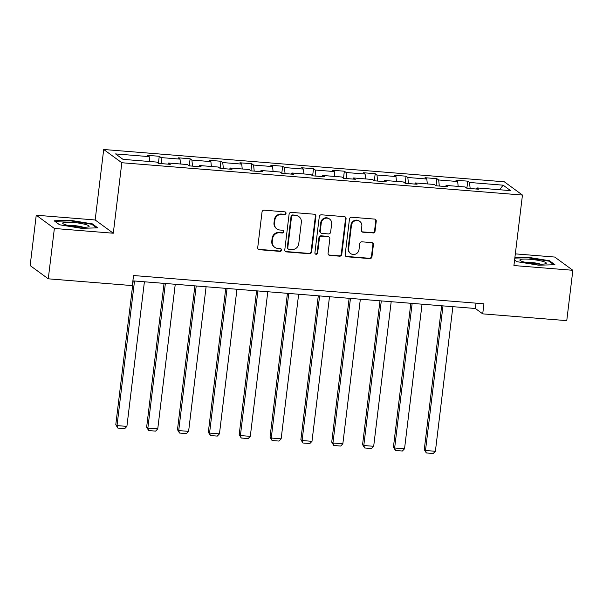 <?xml version="1.0" encoding="UTF-8"?>
<svg xmlns="http://www.w3.org/2000/svg" width="603" height="603" viewBox="0 0 603 603"><rect width="100%" height="100%" fill="white"/><g stroke="black" fill="none" stroke-linecap="round" stroke-linejoin="round"><path stroke-width="0.9" d="M286.026 213.341A1.41 1.349 126.2 0 0 284.827 211.849L264.204 210.183A2.013 1.922 126.2 0 0 262.026 212.007L257.722 247.584A2.013 1.922 126.2 0 0 259.426 249.717L280.048 251.383A1.41 1.349 126.2 0 0 281.043 248.866A1.41 1.349 126.2 0 0 280.38 248.617L277.712 248.398A6.445 6.158 126.2 0 1 272.27 241.577L272.624 238.607A6.445 6.158 126.2 0 1 279.604 232.788L282.272 232.999A1.41 1.349 126.2 0 0 283.267 230.482A1.41 1.349 126.2 0 0 282.603 230.233L279.935 230.014A6.445 6.158 126.2 0 1 274.493 223.193L274.847 220.223A6.445 6.158 126.2 0 1 281.827 214.404L284.495 214.615A1.41 1.349 126.2 0 0 286.026 213.341M276.898 228.891L276.408 228.537A6.445 6.158 126.2 0 1 274.003 222.831L274.357 219.869A6.445 6.158 126.2 0 1 281.337 214.042L284.005 214.261A1.41 1.349 126.2 0 0 285.227 211.947M258.242 249.167A2.013 1.922 126.2 0 0 258.936 249.363L279.558 251.029A1.41 1.349 126.2 0 0 280.779 248.715M274.674 247.275L274.184 246.921A6.445 6.158 126.2 0 1 271.78 241.215L272.134 238.253A6.445 6.158 126.2 0 1 279.114 232.426L281.782 232.645A1.41 1.349 126.2 0 0 283.003 230.331M372.865 233.022A2.013 1.922 126.2 0 0 375.043 231.205L376.257 221.218A2.013 1.922 126.2 0 0 374.553 219.085L351.647 217.238A2.013 1.922 126.2 0 0 349.469 219.062L345.165 254.639A2.013 1.922 126.2 0 0 346.868 256.772L369.767 258.619A2.013 1.922 126.2 0 0 371.945 256.803L373.408 244.743A2.013 1.922 126.2 0 0 371.704 242.61L361.906 241.818A2.013 1.922 126.2 0 0 359.727 243.642L359.004 249.619A5.389 5.148 126.2 0 1 350.629 253.546A5.389 5.148 126.2 0 1 348.617 248.783L351.451 225.356A5.389 5.148 126.2 0 1 359.825 221.429A5.389 5.148 126.2 0 1 361.838 226.193L361.363 230.097A2.013 1.922 126.2 0 0 363.066 232.23L372.375 232.668A2.013 1.922 126.2 0 0 374.553 230.843L375.767 220.864A2.013 1.922 126.2 0 0 375.239 219.281M513.922 265.546L572.85 270.295L566.76 320.645L482.717 313.861L483.938 303.799L133.534 275.526L132.313 285.596L48.27 278.82L54.368 228.469L113.296 233.225L121.821 162.735L522.454 195.055L513.922 265.546M315.889 216.349A2.013 1.922 126.2 0 0 314.186 214.216L291.287 212.369A2.013 1.922 126.2 0 0 289.101 214.193L284.797 249.77A2.013 1.922 126.2 0 0 286.5 251.903L309.407 253.75A2.013 1.922 126.2 0 0 311.585 251.933L315.889 216.349L315.399 215.995A2.013 1.922 126.2 0 0 314.879 214.412M321.467 214.804L344.373 216.65A2.013 1.922 126.2 0 1 346.069 218.783L341.765 254.368A2.013 1.922 126.2 0 1 339.587 256.185L329.781 255.401A2.013 1.922 126.2 0 1 328.085 253.26L329.826 238.833A2.013 1.922 126.2 0 0 328.13 236.7L321.625 236.172A2.013 1.922 126.2 0 0 319.447 237.997L317.623 253.019A1.41 1.349 126.2 0 1 315.437 254.044A1.41 1.349 126.2 0 1 314.909 252.8L319.289 216.628A2.013 1.922 126.2 0 1 321.467 214.804M121.821 162.735L103.701 149.491L504.327 181.804L522.454 195.055M466.88 188.257L467.74 181.164L455.876 180.207L457.662 181.518L438.675 179.98L436.889 178.676L425.025 177.719L426.811 179.023L407.832 177.493L406.045 176.189L394.181 175.232L395.967 176.536L376.981 175.006L375.194 173.702L363.33 172.744L365.116 174.048L346.137 172.518L344.343 171.207L332.479 170.25L334.273 171.561L315.286 170.031L313.5 168.719L301.636 167.762L303.422 169.074L284.435 167.544L282.649 166.232L270.785 165.275L272.571 166.586L253.592 165.049L251.805 163.745L239.941 162.787L241.728 164.091L222.741 162.561L220.954 161.257L209.09 160.3L210.877 161.604L191.897 160.074L190.103 158.77L178.239 157.813L180.026 159.117L161.046 157.587L159.26 156.283L147.396 155.325L149.182 156.629L115.565 153.916L123.012 159.358L156.629 162.071L158.416 163.375L170.28 164.333L168.493 163.029L167.996 164.152M467.74 181.164L469.526 182.468L503.143 185.181L510.59 190.623L476.973 187.917L478.759 189.221L466.895 188.264L465.109 186.96L446.122 185.423L447.908 186.734L436.044 185.777L436.889 178.676M168.493 163.029L187.473 164.559L189.259 165.87L201.123 166.827L199.337 165.516L218.324 167.046L220.11 168.358L231.974 169.315L230.188 168.003L249.167 169.533L250.961 170.845L262.825 171.802L261.031 170.491L280.018 172.028L281.805 173.332L293.669 174.29L291.882 172.986L310.869 174.516L312.656 175.82L324.52 176.777L322.733 175.473L341.713 177.003L343.499 178.307L355.371 179.264L353.577 177.96L372.564 179.49L374.35 180.794L386.214 181.752L384.428 180.448L403.407 181.978L405.201 183.289L417.065 184.247L415.279 182.935L434.258 184.465L436.044 185.777M458.167 186.395L457.662 181.518M439.308 186.041L438.675 179.98M446.122 185.423L445.625 186.546M427.323 183.907L426.811 179.023M408.457 183.553L407.832 177.493M415.279 182.935L414.781 184.058M396.473 181.42L395.967 176.536M377.614 181.058L376.981 175.006M384.428 180.448L383.93 181.571M365.622 178.933L365.116 174.048M346.763 178.571L346.137 172.518M353.577 177.96L353.079 179.083M334.778 176.445L334.273 171.561M315.912 176.084L315.286 170.031M322.733 175.473L322.236 176.596M303.927 173.958L303.422 169.074M285.068 173.596L284.435 167.544M291.882 172.986L291.385 174.109M273.084 171.463L272.571 166.586M254.217 171.109L253.592 165.049M261.031 170.491L260.541 171.614M242.233 168.976L241.728 164.091M223.374 168.621L222.741 162.561M230.188 168.003L229.69 169.126M211.382 166.488L210.877 161.604M192.523 166.127L191.897 160.074M199.337 165.516L198.839 166.639M180.538 164.001L180.026 159.117M161.672 163.639L161.046 157.587M149.687 161.514L149.182 156.629M113.296 233.225L95.168 219.974L36.24 215.218L54.368 228.469M36.24 215.218L30.15 265.569L48.27 278.82M572.85 270.295L554.73 257.051L515.331 253.871M95.168 219.974L103.701 149.491M132.886 280.862L475.368 308.495L482.717 313.861M499.578 189.741L503.143 185.181M470.152 188.528L469.526 182.468M476.973 187.917L476.476 189.033M476.016 303.158L475.368 308.495M158.401 163.368L159.26 156.283M189.252 165.855L190.103 158.77M220.095 168.343L220.954 161.257M250.946 170.837L251.805 163.745M281.789 173.325L282.649 166.232M312.64 175.812L313.5 168.719M343.491 178.3L344.343 171.207M374.335 180.787L375.194 173.702M405.186 183.274L406.045 176.189M81.413 228.311L97.769 227.851L92.304 223.864L70.498 220.329L54.142 220.781L59.599 224.776L81.413 228.311M514.585 260.051L516.786 261.657L538.6 265.192L554.948 264.732L549.491 260.745L527.678 257.21L514.887 257.564M70.43 220.864L70.498 220.329M92.214 224.618L92.304 223.864M549.401 261.498L549.491 260.745M527.617 257.745L527.678 257.21M285.317 251.353A2.013 1.922 126.2 0 0 286.01 251.549L308.917 253.396A2.013 1.922 126.2 0 0 311.095 251.572L315.399 215.995M293.088 215.309A1.41 1.349 126.2 0 0 291.558 216.583L287.782 247.818A1.41 1.349 126.2 0 0 288.973 249.31L291.784 249.536A6.445 6.158 126.2 0 0 298.764 243.71L301.342 222.364A6.445 6.158 126.2 0 0 295.9 215.535L292.598 214.954A1.41 1.349 126.2 0 0 291.068 216.228L291.558 216.583M288.302 249.062L287.819 248.707A1.41 1.349 126.2 0 1 287.292 247.456L291.068 216.228M298.937 216.658L298.447 216.304A6.445 6.158 126.2 0 0 295.41 215.181L295.9 215.535M292.598 214.954L295.41 215.181M328.605 254.85A2.013 1.922 126.2 0 0 329.291 255.039L339.097 255.83A2.013 1.922 126.2 0 0 341.275 254.006L345.579 218.429A2.013 1.922 126.2 0 0 345.059 216.846M329.08 237.054L328.59 236.693A2.013 1.922 126.2 0 0 327.64 236.338L321.135 235.818A2.013 1.922 126.2 0 0 318.957 237.635L317.133 252.665L317.623 253.019M315.211 253.84A1.41 1.349 126.2 0 0 317.133 252.665M331.642 223.856A5.389 5.148 126.2 0 0 324.422 218.64A5.389 5.148 126.2 0 0 321.256 223.02L320.261 231.273A2.013 1.922 126.2 0 0 321.957 233.406L328.462 233.934A2.013 1.922 126.2 0 0 330.64 232.11L331.642 223.856M329.63 219.093L329.14 218.731A5.389 5.148 126.2 0 0 320.766 222.665L321.256 223.02M321.007 233.06L320.517 232.698A2.013 1.922 126.2 0 1 319.771 230.919L320.766 222.665M361.883 231.68A2.013 1.922 126.2 0 0 362.576 231.876L372.375 232.668M359.825 221.429L359.335 221.067A5.389 5.148 126.2 0 0 350.961 225.002L351.451 225.356M350.629 253.546L350.139 253.192A5.389 5.148 126.2 0 1 348.127 248.421L350.961 225.002M345.685 256.222A2.013 1.922 126.2 0 0 346.378 256.418L369.277 258.265A2.013 1.922 126.2 0 0 371.456 256.441L372.918 244.388A2.013 1.922 126.2 0 0 372.398 242.805M133.195 280.892L115.791 424.7L117.02 425.597L134.514 280.998M144.403 281.797L126.901 426.396L124.738 428.627L117.819 428.07L115.791 424.7M117.819 428.07L117.02 425.597L126.901 426.396M88.626 226.781A13.334 1.997 6.9 0 0 79.573 223.223A13.334 1.997 6.9 0 0 63.179 222.658A13.334 1.997 6.9 0 0 63.066 223.69A13.334 1.997 6.9 0 0 75.669 226.705A13.334 1.997 6.9 0 0 88.618 226.788A13.334 1.997 6.9 0 0 88.626 226.781M83.244 227.263A9.128 1.364 6.9 0 0 68.177 225.439M54.843 221.293L70.619 220.856L91.754 224.278L96.676 227.881M529.909 259.275A13.334 1.997 6.9 0 0 520.253 260.579A13.334 1.997 6.9 0 0 536.271 263.933A13.334 1.997 6.9 0 0 545.805 263.669A13.334 1.997 6.9 0 0 542.64 261.34A13.334 1.997 6.9 0 0 529.909 259.275M540.424 264.144A9.128 1.364 6.9 0 0 530.625 262.395A9.128 1.364 6.9 0 0 525.364 262.32M514.826 258.099L527.798 257.737L548.934 261.159L553.863 264.762M164.046 283.38L146.642 427.195L147.863 428.085L165.365 283.485M175.254 284.284L157.752 428.884L155.589 431.115L148.662 430.557L146.642 427.195M148.662 430.557L147.863 428.085L157.752 428.884M194.89 285.867L177.486 429.683L178.714 430.58L196.216 285.973M206.098 286.772L188.603 431.371L186.433 433.602L179.513 433.044L177.486 429.683M179.513 433.044L178.714 430.58L188.603 431.371M225.741 288.355L208.337 432.17L209.565 433.067L227.06 288.46M236.949 289.259L219.447 433.866L217.284 436.09L210.364 435.532L208.337 432.17M210.364 435.532L209.565 433.067L219.447 433.866M256.592 290.842L239.187 434.657L240.409 435.554L257.911 290.947M267.792 291.746L250.298 436.353L248.127 438.585L241.208 438.019L239.187 434.657M241.208 438.019L240.409 435.554L250.298 436.353M287.435 293.337L270.031 437.145L271.26 438.042L288.754 293.442M298.643 294.234L281.149 438.841L278.978 441.072L272.059 440.514L270.031 437.145M272.059 440.514L271.26 438.042L281.149 438.841M318.286 295.824L300.882 439.632L302.103 440.529L319.605 295.93M329.494 296.729L311.992 441.328L309.829 443.559L302.902 443.001L300.882 439.632M302.902 443.001L302.103 440.529L311.992 441.328M349.129 298.312L331.733 442.127L332.954 443.017L350.456 298.417M360.338 299.216L342.843 443.816L340.672 446.047L333.753 445.489L331.733 442.127M333.753 445.489L332.954 443.017L342.843 443.816M379.98 300.799L362.576 444.615L363.805 445.504L381.3 300.905M391.189 301.704L373.687 446.303L371.523 448.534L364.604 447.976L362.576 444.615M364.604 447.976L363.805 445.504L373.687 446.303M410.831 303.286L393.427 447.102L394.648 447.999L412.15 303.392M422.04 304.191L404.538 448.79L402.367 451.021L395.447 450.464L393.427 447.102M395.447 450.464L394.648 447.999L404.538 448.79M441.675 305.774L424.271 449.589L425.499 450.486L442.994 305.879M452.883 306.678L435.389 451.285L433.218 453.509L426.298 452.951L424.271 449.589M426.298 452.951L425.499 450.486L435.389 451.285M281.337 214.042L281.827 214.404M274.357 219.869L274.847 220.223M274.003 222.831L274.493 223.193M281.782 232.645L282.272 232.999M279.114 232.426L279.604 232.788M272.134 238.253L272.624 238.607M271.78 241.215L272.27 241.577M279.558 251.029L280.048 251.383M258.936 249.363L259.426 249.717M284.005 214.261L284.495 214.615M311.095 251.572L311.585 251.933M308.917 253.396L309.407 253.75M286.01 251.549L286.5 251.903M287.292 247.456L287.782 247.818M345.579 218.429L346.069 218.783M341.275 254.006L341.765 254.368M339.097 255.83L339.587 256.185M329.291 255.039L329.781 255.401M327.64 236.338L328.13 236.7M321.135 235.818L321.625 236.172M318.957 237.635L319.447 237.997M319.771 230.919L320.261 231.273M362.576 231.876L363.066 232.23M348.127 248.421L348.617 248.783M372.918 244.388L373.408 244.743M371.456 256.441L371.945 256.803M369.277 258.265L369.767 258.619M346.378 256.418L346.868 256.772M375.767 220.864L376.257 221.218M374.553 230.843L375.043 231.205"/></g></svg>
